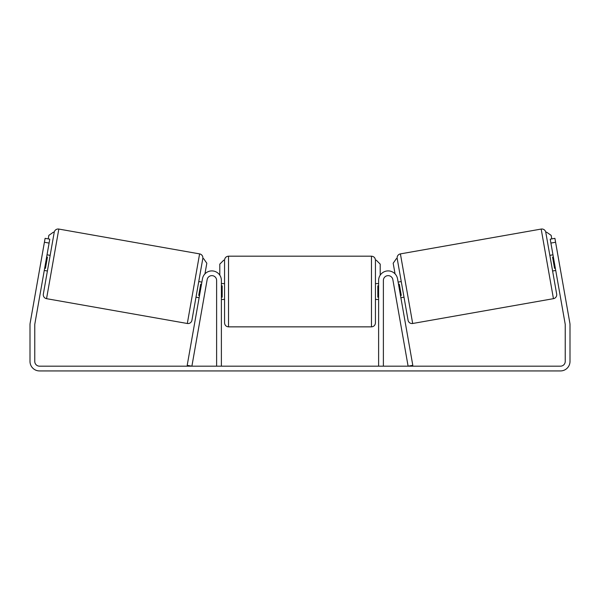<?xml version="1.0" encoding="UTF-8"?>
<svg xmlns="http://www.w3.org/2000/svg" width="600" height="600" viewBox="0 0 600 600"><rect width="100%" height="100%" fill="white"/><g stroke="black" fill="none" stroke-linecap="round" stroke-linejoin="round"><path stroke-width="0.9" d="M202.47 278.752A9.533 9.533 0 0 1 221.385 280.403L221.385 366.173L216.615 366.173L216.615 280.403A4.762 4.762 0 0 0 212.265 275.655A4.762 4.762 0 0 0 207.157 279.577L191.895 366.173L187.2 365.34L202.47 278.752M397.53 278.752A9.533 9.533 0 0 0 378.615 280.403L378.615 366.173L383.385 366.173L383.385 280.403A4.762 4.762 0 0 1 387.735 275.655A4.762 4.762 0 0 1 392.842 279.577L408.105 366.173L412.8 365.34L397.53 278.752M412.68 323.49L400.403 253.89L541.178 229.065A3.968 3.968 0 0 1 545.775 232.29L556.665 294.067A3.968 3.968 0 0 1 553.447 298.673L412.68 323.49A3.968 3.968 0 0 1 408.075 320.272L397.185 258.487L396.405 258.623L393.18 263.228L395.055 273.84M400.403 253.89A3.968 3.968 0 0 0 397.185 258.487M549.84 255.36L552.967 254.805M552.6 270.998L555.727 270.45M398.123 282.112L401.25 281.558M400.882 297.75L404.01 297.202M398.52 284.347L399.3 284.205L401.272 295.38L400.485 295.515M553.365 257.04L552.585 257.183L554.55 268.35L555.338 268.215M49.095 243.075L44.407 242.25L45.098 238.335L49.785 239.167L34.838 323.955A4.762 4.762 0 0 0 34.763 324.78L34.763 361.403A4.762 4.762 0 0 0 39.532 366.173L560.467 366.173A4.762 4.762 0 0 0 565.237 361.403L565.237 324.78A4.762 4.762 0 0 0 565.162 323.955L550.215 239.167L554.903 238.335L555.592 242.25L550.905 243.075M44.407 242.25L30.142 323.123A9.533 9.533 0 0 0 30 324.78L30 361.403A9.533 9.533 0 0 0 39.532 370.935L560.467 370.935A9.533 9.533 0 0 0 570 361.403L570 324.78A9.533 9.533 0 0 0 569.857 323.123L555.592 242.25M187.32 323.49L199.597 253.89L58.823 229.065A3.968 3.968 0 0 0 54.225 232.29L43.335 294.067A3.968 3.968 0 0 0 46.553 298.673L187.32 323.49A3.968 3.968 0 0 0 191.925 320.272L202.815 258.487L203.595 258.623L206.82 263.228L204.945 273.84M199.597 253.89A3.968 3.968 0 0 1 202.815 258.487M50.16 255.36L47.032 254.805M46.635 257.04L47.415 257.183L45.45 268.35L44.662 268.215M47.4 270.998L44.273 270.45M201.877 282.112L198.75 281.558M199.118 297.75L195.99 297.202M201.48 284.347L200.7 284.205L198.728 295.38L199.515 295.515M224.558 291.525L224.558 260.153C224.798 257.745 226.118 256.418 228.532 256.185L228.532 326.858C226.118 326.625 224.798 325.305 224.558 322.89L224.558 291.525M228.532 326.858L371.468 326.858L371.468 256.185C373.882 256.418 375.202 257.745 375.442 260.153L375.442 322.89L375.442 299.46L378.615 299.46M221.385 285.847L222.18 285.847L222.18 297.195L221.385 297.195M378.615 297.195L377.82 297.195L377.82 285.847L378.615 285.847M48.225 238.89L48.84 235.373L53.445 232.147L54.225 232.29M219.795 275.138L219.795 264.127L223.763 260.153M376.237 260.153L380.205 264.127L380.205 275.138M551.775 238.89L551.16 235.373L546.555 232.147L545.775 232.29M541.178 229.065L553.447 298.673M58.823 229.065L46.553 298.673M371.468 256.185L228.532 256.185M224.558 283.582L221.385 283.582M378.615 283.582L375.442 283.582M224.558 299.46L221.385 299.46M371.468 326.858C373.882 326.625 375.202 325.305 375.442 322.89"/></g></svg>
